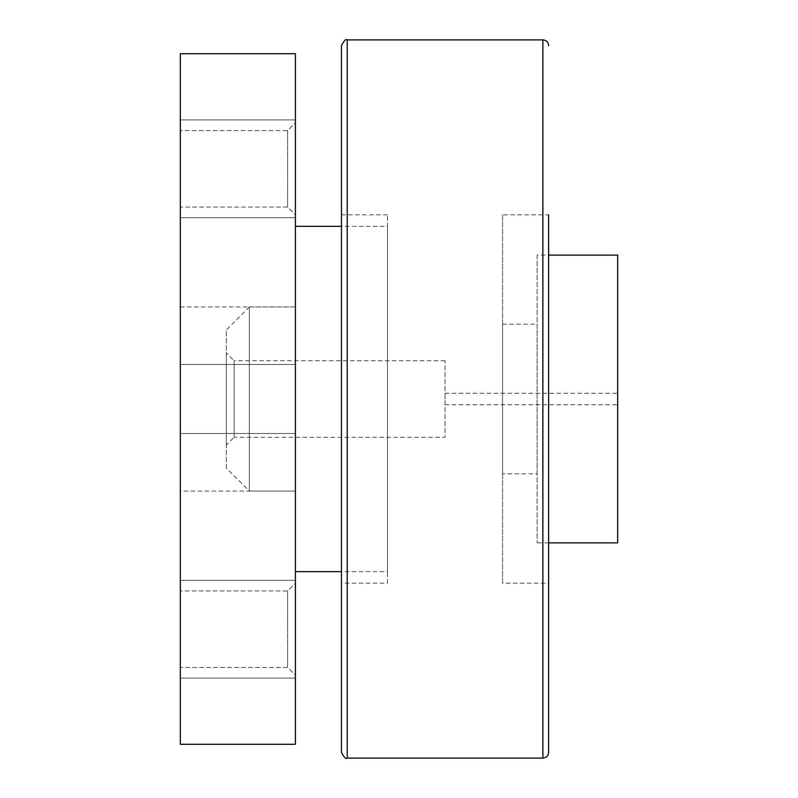 <?xml version="1.0" encoding="UTF-8"?>
<svg xmlns="http://www.w3.org/2000/svg" width="798" height="798" viewBox="0 0 798 798"><rect width="100%" height="100%" fill="white"/><g stroke="black" fill="none" stroke-linecap="round" stroke-linejoin="round"><path stroke-width="0.6" stroke-dasharray="3.99 2.99" d="M537.114 255.131L537.114 542.869L537.114 255.131L548.625 255.131M548.625 542.869L537.114 542.869M502.59 324.188L537.114 324.188L537.114 473.812L502.59 473.812L502.59 324.188L502.59 473.812M548.625 583.158L548.625 214.842L548.625 583.158L502.59 583.158L502.59 214.842L548.625 214.842L548.625 752.344M341.454 752.344L341.454 45.656M387.489 583.158L387.489 214.842L387.489 583.158L341.454 583.158M341.454 571.647L341.454 226.353L387.489 226.353L387.489 571.647L341.454 571.647M341.454 214.842L387.489 214.842M295.41 226.353L295.41 571.647L295.41 226.353M445.035 399L445.035 393.244L445.035 399M617.682 399L617.682 393.244L617.682 399M445.035 360.746L234.133 360.746L234.133 437.254L445.035 437.254L445.035 360.746L445.035 437.254M226.353 352.965L226.353 445.035L234.133 437.254L234.133 360.746L226.353 352.965L226.353 445.035M249.375 306.921L226.353 329.943L226.353 468.057L249.375 491.079L249.375 306.921L249.375 491.079L295.41 491.079L295.41 306.921L249.375 306.921M180.318 306.921L295.41 306.921L295.41 491.079L295.41 306.921L295.41 491.079L180.318 491.079L180.318 306.921L180.318 491.079M226.353 468.057L226.353 329.943M387.489 571.647L387.489 226.353M502.59 214.842L502.59 583.158M537.114 473.812L537.114 324.188M617.682 542.869L617.682 255.131M180.318 629.193L180.318 580.276L180.318 629.193M295.41 629.193L295.41 580.276L295.41 629.193M180.318 168.807L180.318 217.724L180.318 168.807M295.41 168.807L295.41 217.724L295.41 168.807M287.629 590.939L287.629 667.447L180.318 667.447L180.318 590.939L287.629 590.939L295.41 583.158L295.41 675.228L287.629 667.447L180.318 667.447L180.318 590.939L287.629 590.939L287.629 667.447L287.629 590.939L295.41 583.158L295.41 675.228L287.629 667.447L287.629 590.939M287.629 130.553L287.629 207.061L180.318 207.061L180.318 130.553L287.629 130.553L295.41 122.772L295.41 214.842L287.629 207.061L180.318 207.061L180.318 130.553L287.629 130.553L287.629 207.061L287.629 130.553L295.41 122.772L295.41 214.842L287.629 207.061L287.629 130.553M295.41 214.842L295.41 122.772L295.41 214.842M180.318 130.553L180.318 207.061L180.318 130.553M295.41 675.228L295.41 583.158L295.41 675.228M180.318 590.939L180.318 667.447L180.318 590.939M295.41 53.715L295.41 744.285L180.318 744.285L180.318 53.715L295.41 53.715M542.869 758.1L542.869 39.9M347.21 758.1L347.21 39.9M445.035 393.244L617.682 393.244M445.035 404.756L617.682 404.756M180.318 580.276L295.41 580.276L180.318 580.276M180.318 119.89L295.41 119.89L180.318 119.89M180.318 364.467L295.41 364.467L180.318 364.467M180.318 433.533L295.41 433.533L180.318 433.533M180.318 217.724L295.41 217.724L180.318 217.724M180.318 678.11L295.41 678.11L180.318 678.11"/><path stroke-width="1.2" d="M548.625 255.131L617.682 255.131L617.682 542.869L548.625 542.869M548.625 214.842L548.625 752.344C548.286 755.846 546.361 757.761 542.869 758.1L347.21 758.1C346.003 759.357 344.088 757.432 341.454 752.344L341.454 45.656C344.088 40.568 346.003 38.643 347.21 39.9L542.869 39.9L542.869 758.1M295.41 226.353L341.454 226.353L341.454 583.158L341.454 571.647L295.41 571.647M295.41 744.285L295.41 53.715L180.318 53.715L180.318 744.285L295.41 744.285M347.21 39.9L347.21 758.1M542.869 39.9C546.361 40.239 548.286 42.154 548.625 45.656"/></g></svg>
